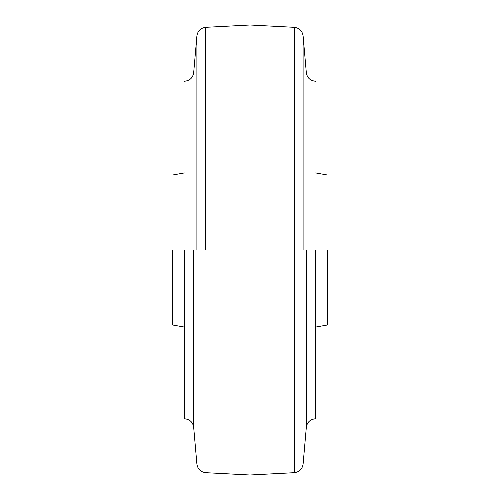 <?xml version="1.0" encoding="UTF-8"?>
<svg xmlns="http://www.w3.org/2000/svg" width="500" height="500" viewBox="0 0 500 500"><rect width="100%" height="100%" fill="white"/><g stroke="black" fill="none" stroke-linecap="round" stroke-linejoin="round"><path stroke-width="0.75" d="M306.25 250L306.25 428.125L306.25 250M315.625 250L315.625 418.75L315.625 250M184.375 250L184.375 418.75L184.375 250M193.75 250L193.75 428.125L193.75 250M294.25 27.319L250 25L250 475L294.25 472.681L294.25 27.319C299.312 27.975 302.262 30.825 303.1 35.863L306.25 71.875C306.806 77.569 309.931 80.694 315.625 81.25M327.344 250L327.344 325L327.344 250M172.656 250L172.656 325L172.656 250M303.1 250L303.1 35.863L303.1 250M196.9 250L196.9 35.863L196.9 250M205.75 250L205.75 27.319L205.75 250M184.375 81.25C190.069 80.694 193.194 77.569 193.75 71.875L196.9 35.863C197.738 30.825 200.688 27.975 205.75 27.319L250 25M315.625 418.75C309.931 419.306 306.806 422.431 306.25 428.125L303.1 464.137C302.262 469.175 299.312 472.025 294.25 472.681M184.375 418.75C190.069 419.306 193.194 422.431 193.75 428.125L196.9 464.137C197.738 469.175 200.688 472.025 205.75 472.681L250 475M327.344 325L315.625 327.069M172.656 325L184.375 327.069M327.344 175L315.625 172.931M172.656 175L184.375 172.931"/></g></svg>
